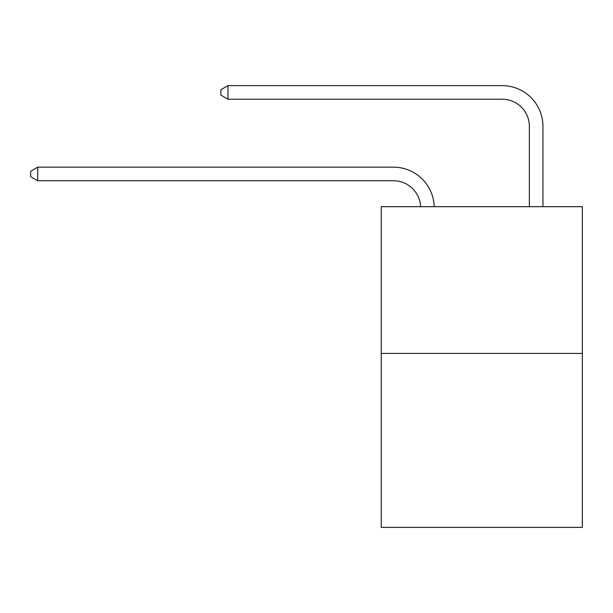 <?xml version="1.0" encoding="UTF-8"?>
<svg xmlns="http://www.w3.org/2000/svg" width="613" height="613" viewBox="0 0 613 613"><rect width="100%" height="100%" fill="white"/><g stroke="black" fill="none" stroke-linecap="round" stroke-linejoin="round"><path stroke-width="0.92" d="M582.35 353.433L582.35 206.681L381.24 206.681L381.24 527.372L582.35 527.372L582.35 353.433L381.24 353.433M420.618 206.681A27.179 27.179 0 0 0 393.469 180.751L37.715 180.751L30.65 176.674L30.65 171.242L37.715 167.165L393.469 167.165A40.764 40.764 0 0 1 434.211 206.681M37.715 167.165L37.715 180.751M529.356 206.681L529.356 126.393A27.179 27.179 0 0 0 502.177 99.222L227.959 99.222L220.895 95.145L220.895 89.705L227.959 85.628L502.177 85.628A40.764 40.764 0 0 1 542.942 126.393L542.942 206.681M529.356 126.393A27.179 27.179 0 0 0 502.177 99.222A27.179 27.179 0 0 1 529.356 126.393A27.179 27.179 0 0 0 502.177 99.222A27.179 27.179 0 0 1 529.356 126.393M227.959 85.628L502.177 85.628L227.959 85.628L502.177 85.628L227.959 85.628L227.959 99.222"/></g></svg>
